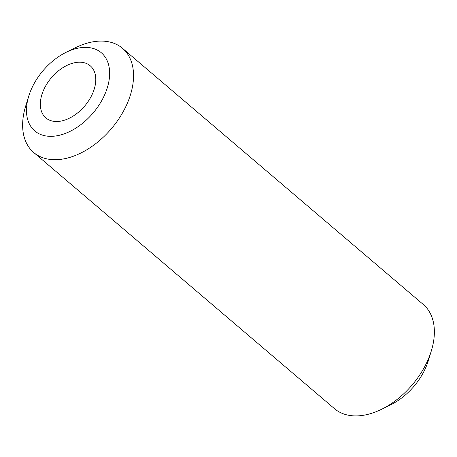 <?xml version="1.0" encoding="UTF-8"?>
<svg xmlns="http://www.w3.org/2000/svg" width="457" height="457" viewBox="0 0 457 457"><rect width="100%" height="100%" fill="white"/><g stroke="black" fill="none" stroke-linecap="round" stroke-linejoin="round"><path stroke-width="0.69" d="M69.27 118.254A34.224 21.845 -49.6 0 0 93.125 92.223A34.224 21.845 -49.6 0 0 90.252 65.802A34.224 21.845 -49.6 0 0 66.848 65.46A34.224 21.845 -49.6 0 0 42.992 91.491A34.224 21.845 -49.6 0 0 45.871 117.912A34.224 21.845 -49.6 0 0 69.27 118.254M49.733 136.323A51.333 32.773 -49.6 0 0 105.401 93.045A51.333 32.773 -49.6 0 0 86.39 47.391A51.333 32.773 -49.6 0 0 65.968 52.395A51.333 32.773 -49.6 0 0 28.768 96.073A51.333 32.773 -49.6 0 0 49.733 136.323M28.768 96.073L25.701 106.018A68.447 43.695 -49.6 0 0 33.709 152.507A68.447 43.695 -49.6 0 0 53.646 159.687A68.447 43.695 -49.6 0 0 120.797 115.781A68.447 43.695 -49.6 0 0 122.465 48.288A68.447 43.695 -49.6 0 0 102.528 41.107A68.447 43.695 -49.6 0 0 75.296 47.785L65.968 52.395M33.709 152.507L334.535 408.712A68.447 43.695 -49.6 0 0 354.472 415.893A68.447 43.695 -49.6 0 0 381.704 409.215A68.447 43.695 -49.6 0 0 431.299 350.982A68.447 43.695 -49.6 0 0 423.291 304.493L122.465 48.288M381.704 409.215L391.032 404.605A51.333 32.773 -49.6 0 0 428.232 360.927L431.299 350.982"/></g></svg>
